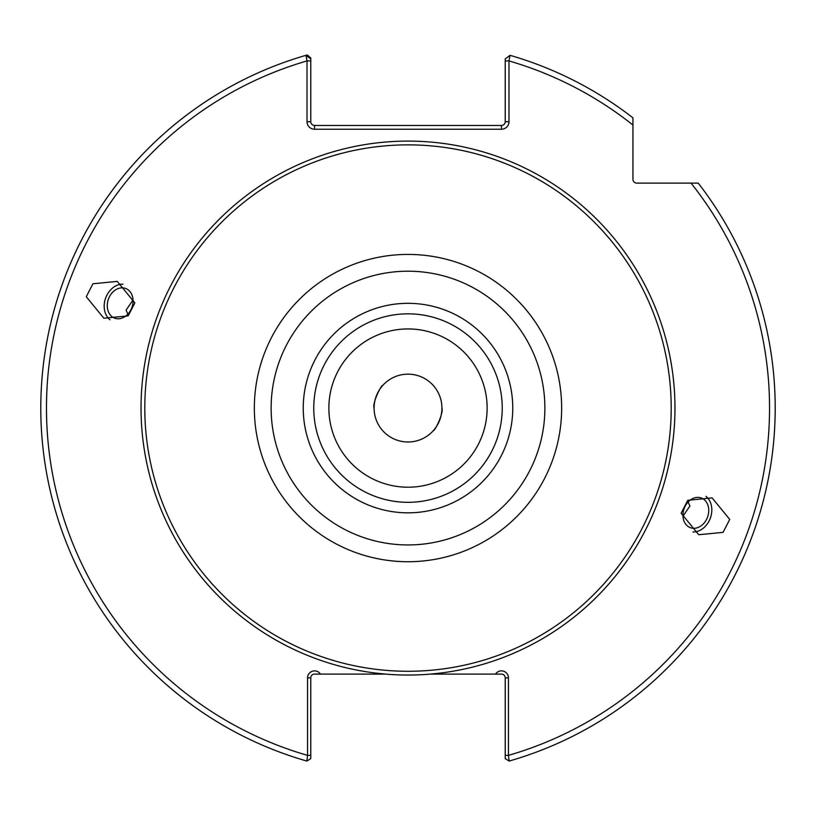 <?xml version="1.0" encoding="UTF-8"?>
<svg xmlns="http://www.w3.org/2000/svg" width="816" height="816" viewBox="0 0 816 816"><rect width="100%" height="100%" fill="white"/><g stroke="black" fill="none" stroke-linecap="round" stroke-linejoin="round"><path stroke-width="1.22" d="M430.409 674.098A266.965 266.965 0 0 1 141.035 408.071A266.965 266.965 0 0 1 408 141.097A266.965 266.965 0 0 1 674.965 408.071A266.965 266.965 0 0 1 430.409 674.098L495.557 674.098A6.987 6.987 0 0 1 508.439 677.861L508.439 755.381L509.143 761.063A367.2 367.2 0 0 0 698.231 183.11A367.2 367.2 0 0 1 509.143 761.063L505.216 758.594L505.216 755.381L505.216 758.594M374.085 408.071L374.095 408.959L374.085 408.071C372.147 403.104 381.521 384.346 382.602 385.591C381.521 384.346 372.147 403.094 374.085 408.071A33.915 33.915 0 0 1 408 374.156A33.915 33.915 0 0 1 441.915 408.071C443.853 413.029 434.479 431.786 433.398 430.542C434.479 431.786 443.853 413.039 441.915 408.071A33.915 33.915 0 0 1 408 441.986A33.915 33.915 0 0 1 374.085 408.071M682.961 516.191L689.908 506.032L688.133 501.983M708.594 512.836A15.83 12.475 -70 0 1 690.428 527.707A15.83 12.475 -70 0 1 683.084 512.836A15.83 12.475 -70 0 1 701.25 497.964A15.83 12.475 -70 0 1 708.594 512.836M729.739 519.425L723.068 532.369L698.731 534.735L681.125 513.223L687.796 500.279L712.133 497.913L729.739 519.425M693.029 531.981A19.594 15.443 110 0 0 711.634 512.836A19.594 15.443 110 0 0 705.993 496.363M132.916 303.307A15.83 12.475 110 0 1 114.75 318.179A15.83 12.475 110 0 1 107.406 303.307A15.83 12.475 110 0 1 125.572 288.436A15.83 12.475 110 0 1 132.916 303.307M133.039 299.941L126.092 310.111L127.867 314.16M134.875 302.909L128.204 315.853L103.867 318.23L86.261 296.718L92.932 283.774L117.269 281.398L134.875 302.909M122.971 284.152A19.594 15.443 -70 0 0 104.366 303.307A19.594 15.443 -70 0 0 110.007 319.78M328.868 408.071A79.132 79.132 0 0 0 408 487.203A79.132 79.132 0 0 0 487.132 408.071A79.132 79.132 0 0 0 408 328.94A79.132 79.132 0 0 0 328.868 408.071M303.246 408.071A104.754 104.754 0 0 0 408 512.825A104.754 104.754 0 0 0 512.754 408.071A104.754 104.754 0 0 0 408 303.317A104.754 104.754 0 0 0 303.246 408.071M313.762 408.071A94.238 94.238 0 0 0 408 502.309A94.238 94.238 0 0 0 502.238 408.071A94.238 94.238 0 0 0 408 313.834A94.238 94.238 0 0 0 313.762 408.071M144.799 408.071A263.201 263.201 0 0 1 408 144.871A263.201 263.201 0 0 1 671.201 408.071A263.201 263.201 0 0 1 408 671.272A263.201 263.201 0 0 1 144.799 408.071M505.216 60.914L508.98 60.914A361.549 361.549 0 0 1 632.951 125.032L632.951 117.841A367.2 367.2 0 0 0 510.031 55.325L508.98 60.914L508.98 121.696A7.538 7.538 0 0 1 501.452 129.234L314.548 129.234A7.538 7.538 0 0 1 307.02 121.696L307.02 60.914A361.549 361.549 0 0 0 307.561 755.381L306.857 761.063A367.2 367.2 0 0 1 305.969 55.325A367.2 367.2 0 0 1 307.336 54.937L310.784 58.038L310.784 121.696A3.764 3.764 0 0 0 314.548 125.46L501.452 125.46A3.764 3.764 0 0 0 505.216 121.696L505.216 58.946L510.031 55.325A367.2 367.2 0 0 1 632.951 117.841L632.951 179.347A3.764 3.764 0 0 0 636.725 183.11L698.231 183.11M310.784 758.594L306.857 761.063L310.784 758.594L310.784 677.861A3.764 3.764 0 0 1 314.548 674.098L385.591 674.098M441.905 407.174L441.915 408.071L441.905 407.174M632.951 141.831L632.951 149.277M310.784 755.381L307.561 755.381L307.561 677.861A6.997 6.997 0 0 1 320.443 674.098M310.784 60.914L307.02 60.914L305.969 55.325L310.784 58.946M505.216 742.784L505.216 736.899M691.04 183.11A361.549 361.549 0 0 1 508.439 755.381L505.216 755.381L505.216 677.861A3.764 3.764 0 0 0 501.452 674.098L495.557 674.098M544.874 408.071A136.874 136.874 0 0 0 408 271.198A136.874 136.874 0 0 0 271.126 408.071A136.874 136.874 0 0 0 408 544.945A136.874 136.874 0 0 0 544.874 408.071M254.347 408.071A153.653 153.653 0 0 1 408 254.419A153.653 153.653 0 0 1 561.653 408.071A153.653 153.653 0 0 1 408 561.724A153.653 153.653 0 0 1 254.347 408.071M40.8 408.071A367.2 367.2 0 0 1 305.969 55.325M508.98 121.696L505.216 121.696M501.452 125.46L501.452 129.234M310.784 121.696L307.02 121.696M314.548 129.234L314.548 125.46M307.561 677.861L310.784 677.861M505.216 677.861L508.439 677.861"/></g></svg>

